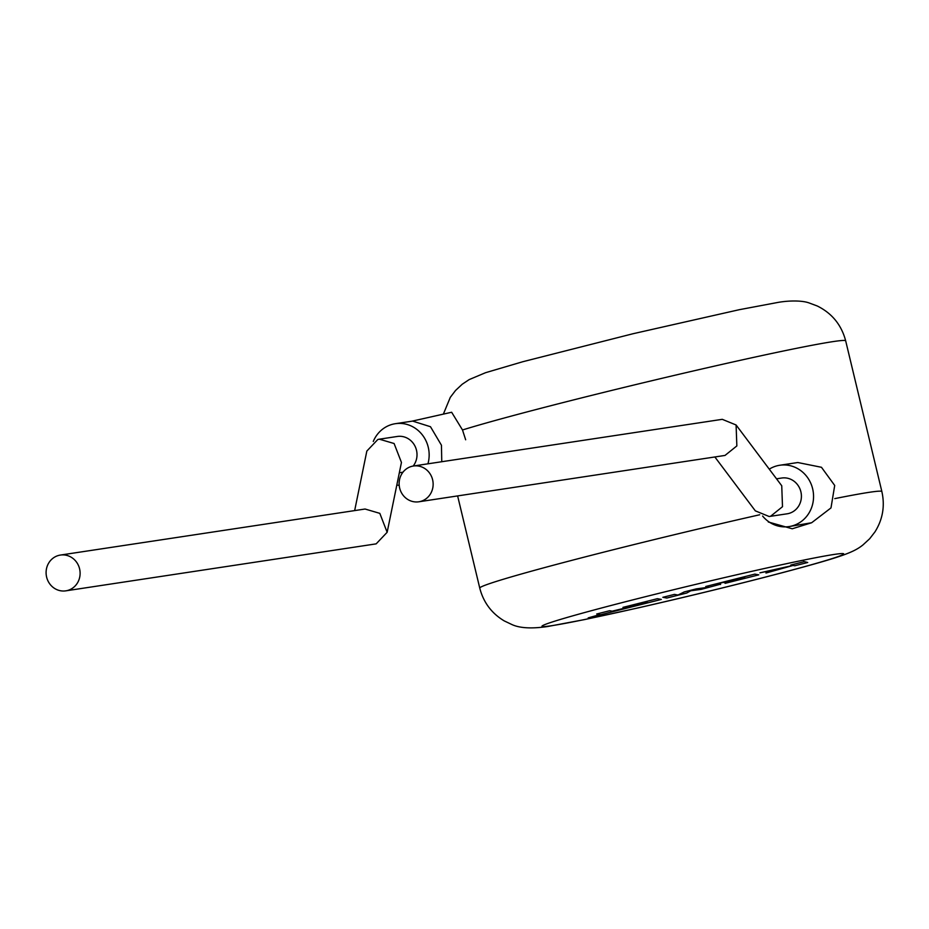 <?xml version="1.0" encoding="UTF-8"?>
<svg xmlns="http://www.w3.org/2000/svg" width="929" height="929" viewBox="0 0 929 929"><rect width="100%" height="100%" fill="white"/><g stroke="black" fill="none" stroke-linecap="round" stroke-linejoin="round"><path stroke-width="1.39" d="M612.885 611.317L609.691 610.725L596.708 613.999L599.913 614.592L588.208 617.878L661.332 599.426L657.372 598.694L622.964 607.38L645.19 602.097L626.645 607.206L647.652 602.549L612.815 611.015M720.59 584.48L717.374 583.888L742.631 577.524L724.097 582.622L745.104 577.966L725.131 583.331L758.784 574.842L754.836 574.11L705.761 586.489L709.303 587.14L696.39 588.858L684.243 591.924L677.996 595.036L674.431 594.397L662.853 597.312L666.825 598.044L686.798 593.004L690.758 590.774L701.186 589.369L720.521 584.178M803.748 561.778L790.8 565.041L792.971 565.424L759.922 572.833L779.431 568.838L765.96 573.03L793.041 565.459L794.748 565.773L807.719 562.498L803.678 561.476M776.516 478.807L781.695 478.029A18.092 16.977 81.4 0 1 801.053 492.567A18.092 16.977 81.4 0 1 788.628 513.505A18.092 16.977 81.4 0 1 787.107 513.807L769.154 516.512L770.664 516.21L782.497 506.7L781.742 485.762L736.093 424.983L722.263 419.327L413.428 466.01A18.092 16.977 81.4 0 1 432.786 480.548A18.092 16.977 81.4 0 1 420.361 501.474A18.092 16.977 81.4 0 1 418.84 501.788A18.092 16.977 81.4 0 1 399.482 487.249A18.092 16.977 81.4 0 1 411.919 466.312A18.092 16.977 81.4 0 1 413.428 466.01M714.912 457.033L755.335 510.857L769.154 516.512M418.84 501.788L725.015 455.431L736.848 445.92L736.093 424.983M789.035 526.58L811.632 522.748L830.99 507.908L834.706 485.461L821.468 467.287L797.802 462.526L779.768 465.255A31.017 29.113 81.4 0 1 812.945 490.175A31.017 29.113 81.4 0 1 791.636 526.058A31.017 29.113 81.4 0 1 789.035 526.58A31.017 29.113 81.4 0 1 762.604 516.048M769.258 469.157A31.017 29.113 81.4 0 1 777.167 465.777A31.017 29.113 81.4 0 1 779.768 465.255M811.632 522.748L792.24 528.775L768.283 521.982M399.331 472.756L402.71 472.246A18.092 16.977 -98.6 0 0 402.965 472.211M354.657 510.59L366.839 451.064L377.836 439.487L379.357 439.185L394.105 443.516L401.444 462.445L387.149 532.282L376.164 543.86L65.808 590.844A18.092 16.977 -98.6 0 0 67.318 590.542A18.092 16.977 -98.6 0 0 79.755 569.605A18.092 16.977 -98.6 0 0 60.397 555.066A18.092 16.977 -98.6 0 0 58.875 555.368A18.092 16.977 -98.6 0 0 46.45 576.305A18.092 16.977 -98.6 0 0 65.808 590.844M399.203 485.298A31.017 29.113 81.4 0 1 396.811 485.077M373.272 441.472A31.017 29.113 81.4 0 1 392.77 424.216A31.017 29.113 81.4 0 1 395.371 423.694A31.017 29.113 81.4 0 1 427.932 463.815M441.763 461.725L441.449 445.235L430.487 426.725L412.604 421.092L395.371 423.694M465.661 439.789L462.503 429.976L451.645 412.255L411.907 421.197M413.184 466.044A18.092 16.977 -98.6 0 0 414.74 445.63A18.092 16.977 -98.6 0 0 397.298 436.467L379.357 439.185M60.397 555.066L365.062 509.022L379.81 513.354L387.149 532.282M443.365 414.113L450.298 397.357L455.524 390.494L462.224 384.234L469.168 379.601L485.542 372.703L522.772 361.729L632.986 333.743L739.356 309.682L778.119 302.389C789.72 300.381 802.528 300.508 809.113 302.947L817.241 305.978C831.978 313.259 841.453 324.883 845.68 340.85A206.761 6.491 166.5 0 0 832.918 341.628A206.761 6.491 166.5 0 0 652.588 380.542A206.761 6.491 166.5 0 0 462.503 429.976M834.776 498.618A206.761 6.491 -13.5 0 1 869.103 492.335A206.761 6.491 -13.5 0 1 881.865 491.569C885.07 505.968 882.771 519.404 874.967 531.876L869.707 538.704L862.96 544.928C853.635 552.43 841.871 556.831 784.262 572.183C739.17 584.051 690.688 595.907 638.815 607.752L584.527 619.597L547.32 626.576C531.585 628.828 519.81 628.167 511.995 624.59L504.203 620.886C491.592 613.314 483.452 602.387 479.759 588.103A206.761 6.491 -13.5 0 1 759.701 514.771M551.663 625.705A155.073 4.866 166.5 0 0 745.766 582.077A155.073 4.866 166.5 0 0 834.091 554.45A155.073 4.866 166.5 0 0 639.988 598.067A155.073 4.866 166.5 0 0 551.663 625.705M881.865 491.569L845.68 340.85M479.759 588.103L457.625 495.923"/></g></svg>
